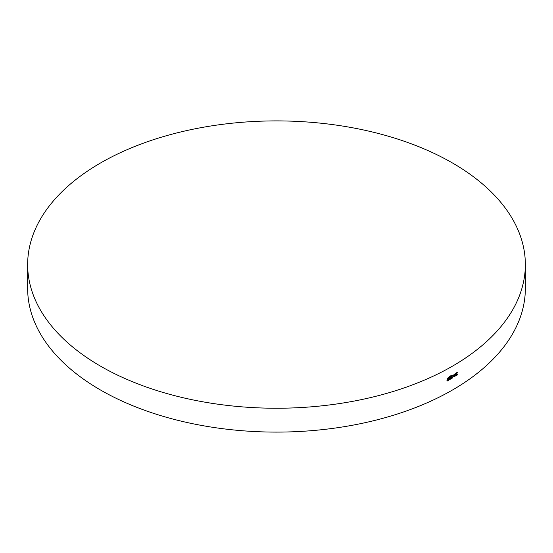 <?xml version="1.0" encoding="UTF-8"?>
<svg xmlns="http://www.w3.org/2000/svg" width="553" height="553" viewBox="0 0 553 553"><rect width="100%" height="100%" fill="white"/><g stroke="black" fill="none" stroke-linecap="round" stroke-linejoin="round"><path stroke-width="0.83" d="M448.034 380.16L448.545 379.876L447.958 378.888L448.435 377.872L448.801 378.093L447.218 378.141L447.218 381.031L447.681 380.782L447.681 379.517L448.407 380.381L448.912 380.098L448.324 379.109L448.607 377.63M450.495 376.323L450.114 378.985L449.748 376.745L449.292 377.001L449.292 378.722L450.121 379.496L450.951 377.789L450.951 376.068L450.495 376.323M449.513 379.565L450.121 379.496L449.755 379.282L450.142 378.971M450.114 378.985L449.375 378.404L449.375 376.524M451.531 375.736L451.531 378.625L453.515 376.075L453.149 375.162L451.531 375.736M455.14 373.634L454.766 376.303L454.407 374.063L453.965 374.326L453.965 376.054L454.773 376.814L455.582 375.093L455.582 373.365L455.14 373.634M454.193 376.89L454.773 376.814L454.393 376.6L454.753 376.31M454.766 376.303L454.027 375.729L454.027 373.849M456.743 375.114L455.955 375.494L456.73 375.639L457.462 374.374L456.522 373.434L457.4 372.653L456.73 372.604L456.087 373.724L457.027 374.671L456.343 374.982M456.087 373.724L457.027 374.671M457.075 373.206L456.336 372.916L457.4 372.653L456.73 372.604M456.896 373.717L456.522 373.434M455.955 375.494L456.73 375.639L456.343 375.432L456.688 375.141M100.535 366.162A248.85 143.669 0 0 0 371.734 397.303A248.85 143.669 0 0 0 525.35 264.569A248.85 143.669 0 0 0 452.465 162.976A248.85 143.669 0 0 0 181.266 131.835A248.85 143.669 0 0 0 27.65 264.569A248.85 143.669 0 0 0 100.535 366.162M27.65 264.569L27.65 288.431A248.85 143.669 0 0 0 100.535 390.024A248.85 143.669 0 0 0 371.734 421.165A248.85 143.669 0 0 0 525.35 288.431L525.35 264.569M455.575 375.28L456.343 375.432M457.006 374.581L457.075 374.16L457.462 374.374M457.075 374.16L456.826 373.648M456.336 372.916L456.688 372.999M456.253 374.125L456.702 374.367M454.386 376.088L454.027 375.729L454.386 376.088M454.041 376.724L454.393 376.6M455.133 375.598L455.195 374.879L455.582 375.093M455.195 374.879L455.195 373.157M451.158 378.411L452.492 377.54M453.066 376.448L453.142 375.86L453.515 376.075M453.142 375.86L452.942 375.1M451.981 377.851L451.607 375.777L452.458 375.515L453.073 376.323L451.981 377.851L451.981 375.999L452.838 375.736M451.78 375.681L452.154 375.895M451.607 375.777L451.981 375.999M449.741 378.764L449.375 378.404L449.741 378.764M449.375 379.399L449.755 379.282M450.488 378.363L450.577 377.575L450.951 377.789M450.577 377.575L450.577 375.846M446.852 380.81L447.315 380.554L447.315 379.296L447.84 379.434M448.545 379.876L448.912 380.098M447.315 380.554L447.681 380.782M447.315 379.296L447.681 379.517M447.681 378.999L447.315 378.183L448.338 378.342L447.681 378.999L447.681 378.404L448.338 378.342M447.315 378.183L447.681 378.404M451.732 378.079L452.105 378.293M456.107 374.92L456.488 375.128M456.28 373.399L456.667 373.614M456.578 372.909L456.965 373.116M456.902 374.464L456.515 374.25M454.131 376.13L454.511 376.344M449.478 378.805L449.852 379.019M448.276 378.197L447.909 377.969"/></g></svg>
